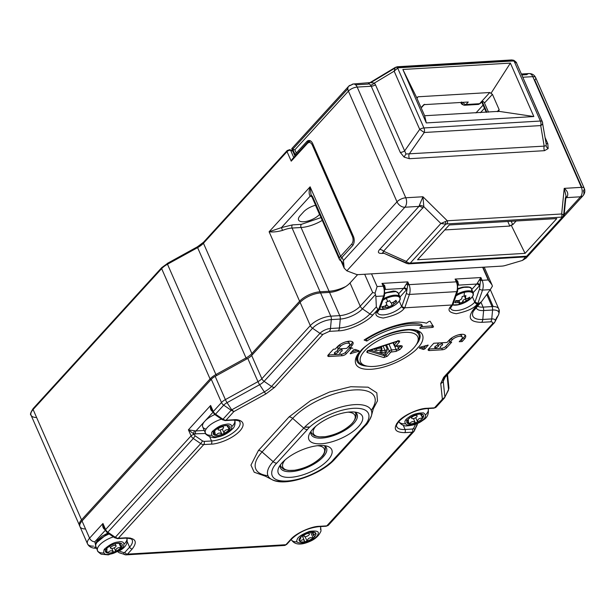 <?xml version="1.0" encoding="UTF-8"?>
<svg xmlns="http://www.w3.org/2000/svg" width="615" height="615" viewBox="0 0 615 615"><rect width="100%" height="100%" fill="white"/><g stroke="black" fill="none" stroke-linecap="round" stroke-linejoin="round"><path stroke-width="0.92" d="M364.618 350.873A31.234 12.654 -23.7 0 1 401.111 332.769A31.234 12.654 -23.7 0 1 417.062 343.301A31.234 12.654 -23.7 0 1 413.718 347.959A31.234 12.654 -23.7 0 1 365.787 365.81A31.234 12.654 -23.7 0 1 364.618 350.873M417.485 342.378A33.056 13.392 156.3 0 0 418.023 341.417A33.056 13.392 156.3 0 0 418.769 334.606A33.056 13.392 156.3 0 0 408.468 329.84M390.825 352.111L396.029 351.403L400.065 349.435L401.933 347.214C402.648 346.184 402.272 345.684 400.803 345.722L396.022 345.938L399.443 341.863C399.988 340.894 399.427 340.602 397.751 340.987L368.985 350.258C367.017 351.127 366.394 351.872 367.109 352.487L383.822 357.553L387.396 356.193L390.825 352.111A1.368 0.969 -139.9 0 1 389.218 351.073L385.789 355.147L385.121 353.617L383.683 354.163L370.061 350.043M361.697 350.365A33.056 13.392 156.3 0 0 358.23 361.182A33.056 13.392 156.3 0 0 363.749 365.241A33.056 13.392 156.3 0 0 364.826 365.502M357.292 356.792A33.056 13.392 156.3 0 0 357.938 357.215M385.121 353.617L386.627 351.826L387.312 349.266A1.822 0.738 -23.7 0 1 385.005 350.389A1.368 0.792 84.7 0 1 384.882 352.272L386.627 351.826M97.016 542.315L108.032 533.197M109.109 546.458L106.679 548.495A9.117 3.698 -23.7 0 0 105.726 549.795L107.033 549.51L106.31 552.593L104.665 548.841M111 547.073A2.967 1.199 -23.7 0 1 113.86 545.474A2.967 1.199 -23.7 0 1 116.043 545.743A2.967 1.199 -23.7 0 1 115.658 546.797A2.967 1.199 -23.7 0 1 112.799 548.388A2.967 1.199 -23.7 0 1 110.615 548.126A2.967 1.199 -23.7 0 1 111 547.073M120.578 543.276L120.763 543.691M106.679 548.495A9.117 3.698 156.3 0 1 108.647 546.781A9.117 3.698 156.3 0 1 111.945 544.882A9.117 3.698 -23.7 0 1 114.198 543.983A9.117 3.698 156.3 0 1 116.381 543.383A9.117 3.698 156.3 0 1 120.048 543.168A9.117 3.698 -23.7 0 1 121.355 543.568A9.117 3.698 -23.7 0 1 121.939 546.366A9.117 3.698 -23.7 0 1 121.001 547.65A9.117 3.698 -23.7 0 1 120.994 547.665A9.117 3.698 -23.7 0 1 115.728 551.278A9.117 3.698 -23.7 0 1 113.468 552.178L111.876 548.549M106.856 551.263L107.617 552.993A9.117 3.698 156.3 0 0 113.468 552.178C111.799 550.118 109.847 550.394 107.617 552.993A9.117 3.698 -23.7 0 1 106.31 552.593A9.117 3.698 -23.7 0 1 105.726 549.795M120.048 543.168L115.866 543.506M114.213 547.842L115.728 551.278C115.82 548.519 117.58 547.312 120.994 547.665L119.049 543.237M121.939 546.366L119.802 544.759L121.355 543.568M352.879 348.298L351.165 347.69M309.176 427.01L304.709 427.094M359.068 351.203L359.052 350.773L354.901 349.374L353.487 349.889L350.196 353.694L359.068 351.203M433.56 326.903L430.154 321.261L428.824 321.514L426.441 323.19A49.93 20.226 156.3 0 0 364.095 340.034L366.84 341.056A44.457 18.012 -23.7 0 1 422.359 326.065L419.976 327.741L420.045 328.372L432.407 327.441L433.56 326.903M437.834 344.731L438.503 346.26A2.283 0.922 -23.7 0 1 438.395 346.114A2.283 0.922 -23.7 0 1 438.687 345.299A2.283 0.922 -23.7 0 1 440.886 344.077A2.283 0.922 -23.7 0 1 442.569 344.277A2.283 0.922 -23.7 0 1 442.27 345.092A2.283 0.922 -23.7 0 1 440.64 346.13L440.209 347.836L438.918 348.582L435.312 348.644L435.689 348.105L435.02 346.576L437.834 344.731A2.283 0.922 -23.7 0 1 437.719 344.585A2.283 0.922 -23.7 0 1 438.018 343.777A2.283 0.922 -23.7 0 1 439.233 342.916M434.959 347.244L435.02 346.576M442.569 344.277L441.901 342.763A2.283 0.922 -23.7 0 1 441.601 343.562M337.481 350.688L338.15 352.218A2.283 0.922 -23.7 0 1 338.042 352.072A2.283 0.922 -23.7 0 1 338.335 351.265A2.283 0.922 -23.7 0 1 340.541 350.035A2.283 0.922 -23.7 0 1 342.217 350.243A2.283 0.922 -23.7 0 1 341.925 351.05A2.283 0.922 -23.7 0 1 340.287 352.088L339.864 353.794L338.565 354.54L334.96 354.601L335.336 354.063L334.668 352.533L337.481 350.688A2.283 0.922 -23.7 0 1 337.374 350.542A2.283 0.922 -23.7 0 1 337.666 349.735A2.283 0.922 -23.7 0 1 338.88 348.882M342.217 350.243L341.548 348.72A2.283 0.922 -23.7 0 1 341.248 349.52M334.606 353.202L334.668 352.533M358.576 426.526A29.182 11.823 -23.7 0 1 324.482 443.438A29.182 11.823 -23.7 0 1 309.576 433.606A29.182 11.823 -23.7 0 1 312.704 429.247A29.182 11.823 -23.7 0 1 357.492 412.573A29.182 11.823 -23.7 0 1 358.576 426.526M310.982 431.338A25.077 10.163 156.3 0 0 311.167 434.528A25.077 10.163 156.3 0 0 329.632 436.765A25.077 10.163 156.3 0 0 353.84 423.281A25.077 10.163 156.3 0 0 357.092 414.372A25.077 10.163 156.3 0 0 354.87 412.073M327.972 460.074A29.182 11.823 -23.7 0 1 293.878 476.986A29.182 11.823 -23.7 0 1 278.972 467.154A29.182 11.823 -23.7 0 1 282.101 462.795A29.182 11.823 -23.7 0 1 326.88 446.121A29.182 11.823 -23.7 0 1 327.972 460.074M280.379 464.886A25.077 10.163 156.3 0 0 280.563 468.077A25.077 10.163 156.3 0 0 299.028 470.314A25.077 10.163 156.3 0 0 323.236 456.83A25.077 10.163 156.3 0 0 326.488 447.92A25.077 10.163 156.3 0 0 324.266 445.621M310.836 432.168A25.077 10.163 156.3 0 0 311.252 432.453A24.17 9.794 -23.7 0 1 310.959 431.438M280.232 465.716A25.077 10.163 156.3 0 0 280.648 466.001M459.236 341.732L462.096 341.563L464.363 339.08A9.579 3.882 156.3 0 0 465.609 335.675A9.579 3.882 156.3 0 0 458.559 334.821A9.579 3.882 156.3 0 0 449.311 339.972L447.043 342.455L433.783 343.247L428.57 348.959A3.19 1.292 156.3 0 0 428.155 350.096A3.19 1.292 156.3 0 0 429.493 350.55L442.393 349.781A3.19 1.292 156.3 0 0 446.49 347.898L451.702 342.178L449.911 342.286L452.179 339.803A5.927 2.399 -23.7 0 1 457.906 336.613A5.927 2.399 -23.7 0 1 462.265 337.143A5.927 2.399 -23.7 0 1 461.496 339.249L459.236 341.732M351.834 345.761A9.117 3.698 156.3 0 0 353.018 342.517A9.117 3.698 156.3 0 0 346.299 341.702A9.117 3.698 156.3 0 0 337.497 346.614L335.229 349.097L333.438 349.205L328.226 354.917A3.19 1.292 156.3 0 0 327.81 356.054A3.19 1.292 156.3 0 0 329.148 356.508L342.048 355.739A3.19 1.292 156.3 0 0 346.145 353.856L351.357 348.136L349.566 348.244L351.834 345.761L351.165 344.231A9.117 3.698 156.3 0 0 352.464 341.848M420.122 347.152L419.292 348.059L423.435 349.458L424.857 348.943L428.148 345.138L420.122 347.152M498.542 311.805A15.959 6.465 156.3 0 0 498.742 308.868L490.286 289.619L481.391 301.781L478.901 303.403L477.87 303.464L482.529 290.096L490.278 289.634L492.415 286.167L491.946 284.776L488.202 279.948L482.114 280.309L480.892 277.534L479.5 288.996L474.995 301.934L477.87 303.464L477.394 303.987C474.273 308.177 467.246 311.413 456.33 313.704C448.581 312.52 446.997 309.791 451.595 305.517L453.032 304.41L452.771 303.257L456.822 291.618M384.49 287.382L384.529 295.515A2.283 1.007 19.2 0 0 384.167 294.662L384.49 287.389L381.977 283.407L383.191 286.183A9.117 5.62 -93.4 0 1 383.614 295.969A2.283 1.007 19.2 0 0 384.529 295.515L379.763 309.014L377.933 309.399L376.334 306.87L369.899 313.927L362.458 308.83L375.481 294.554L375.865 296.43L383.614 295.969L378.479 309.86C373.889 314.134 375.465 316.863 383.222 318.04C394.138 315.756 401.157 312.512 404.286 308.33L404.762 307.808L452.071 304.994L456.722 291.625A9.117 5.62 -93.4 0 0 456.307 281.839L408.998 284.653A9.117 5.62 86.6 0 1 409.421 294.439L456.722 291.625A2.283 1.007 -160.8 0 0 457.637 291.172L453.032 304.41M462.096 341.563L461.427 340.034L463.695 337.55A9.579 3.882 156.3 0 0 465.071 334.998M460.743 340.08L461.427 340.034M461.596 336.528A5.927 2.399 156.3 0 0 461.596 335.613A5.927 2.399 156.3 0 0 458.559 334.821M452.217 337.604A5.927 2.399 156.3 0 0 451.51 338.273L452.179 339.803M449.911 342.286L449.242 340.756L451.51 338.273M439.602 348.382L441.724 348.259A3.19 1.292 156.3 0 0 445.821 346.368L449.796 342.017M428.509 349.028A3.19 1.292 156.3 0 0 428.824 349.02L435.312 348.636L434.644 347.114M349.566 348.244L348.897 346.714L351.165 344.231M339.257 354.34L341.379 354.217A3.19 1.292 156.3 0 0 345.469 352.326L349.443 347.975M328.164 354.986A3.19 1.292 156.3 0 0 328.471 354.978L334.96 354.594L334.291 353.072M351.734 351.811L357.377 350.212M420.299 347.098L422.766 347.936L424.189 347.421L425.941 345.499M422.359 326.065L421.69 324.536A44.457 18.012 156.3 0 0 366.171 339.534L366.84 341.056M365.348 339.226L366.171 339.534M421.467 326.688L431.738 325.912L432.891 325.381M433.022 407.922A2.283 1.407 -93.4 0 0 433.767 408.206A2.283 1.407 -93.4 0 0 434.467 407.837L442.37 399.181L444.33 398.143L448.235 390.725A7.787 3.152 156.3 0 0 448.52 389.518L444.899 397.182L443.246 381.246A4.559 4.136 174.1 0 1 440.74 383.499L442.37 399.181L444.899 397.182L447.405 391.886A7.787 3.152 156.3 0 0 448.235 390.725L448.873 387.481A4.559 4.136 -5.9 0 0 448.573 386.351L447.336 374.412M383.368 298.859A12.769 5.174 -23.7 0 1 385.905 297.56A12.769 5.174 -23.7 0 1 394.676 295.185A12.769 5.174 -23.7 0 1 400.019 297.014L406.869 289.327A2.283 1.322 30.4 0 0 404.032 287.812L406.223 284.161A2.283 0.838 -156.4 0 0 407.745 284.945L406.384 293.34A2.283 1.007 -160.8 0 0 409.421 294.439L404.762 307.808L401.657 306.524A2.283 1.538 42.4 0 0 404.286 308.33M379.916 308.745L379.663 307.6L383.714 295.961M372.921 314.895A4.559 3.075 42.4 0 1 369.899 313.927A23.747 9.617 -23.7 0 1 339.426 327.972L330.47 328.502A8.172 3.313 156.3 0 0 319.977 333.345L271.538 386.443A16.905 6.85 -23.7 0 1 264.312 391.87L231.724 409.836L233.885 411.558L231.155 410.267L231.724 409.836L227.043 402.671L259.63 384.706A10.455 4.236 156.3 0 0 264.096 381.346L312.543 328.241L319.977 333.345A4.559 3.075 42.4 0 0 323.006 334.306L329.356 331.377L338.319 330.847C348.205 330.885 367.232 322.106 372.921 314.895L377.933 309.399M338.096 348.928L340.364 346.437A5.474 2.214 -23.7 0 1 345.645 343.501A5.474 2.214 -23.7 0 1 349.674 343.985A5.474 2.214 -23.7 0 1 348.966 345.93L346.699 348.413L338.096 348.928L337.427 347.398L339.695 344.915A5.474 2.214 -23.7 0 1 340.31 344.323M346.245 341.717A5.474 2.214 -23.7 0 1 349.005 342.455A5.474 2.214 -23.7 0 1 348.974 343.385M444.707 397.59L444.899 397.182L444.707 397.59M375.865 296.43L376.334 306.87M438.503 346.26L435.689 348.105M338.15 352.218L335.336 354.063M457.598 283.038L457.637 291.172A2.283 1.007 -160.8 0 0 457.276 290.318L457.606 283.046L455.092 279.072L457.706 281.101L458.506 284.576A4.559 2.814 86.6 0 1 458.113 285.122M375.481 294.554L375.042 293.14L372.69 292.525L360.221 306.193A4.559 3.075 42.4 0 0 362.458 308.83A17.297 7.003 156.3 0 1 340.264 319.062L339.426 327.972A4.559 2.814 86.6 0 1 338.319 330.847M212.513 411.235A2.283 1.015 -74.8 0 0 212.336 411.404C210.584 410.167 210.023 408.183 210.63 405.462L211.752 409.505L213.174 411.658M194.655 430.784A2.283 1.015 -74.8 0 0 193.71 433.867L188.413 429.816L194.655 430.784A4.559 3.075 42.4 0 0 195.939 430.938L204.265 430.438M104.834 529.269A2.283 1.015 -74.8 0 0 104.65 529.438C102.905 528.2 102.336 526.217 102.951 523.503L104.073 527.539L105.488 529.692M477.14 283.469A2.283 1.322 -149.6 0 1 479.984 284.983L479.346 285.852A2.283 1.538 42.4 0 0 476.717 284.053A4.559 2.814 -93.4 0 0 477.14 283.469L480.892 277.534L455.092 279.072L456.307 281.839A2.283 0.922 156.3 0 1 457.137 282.008A2.283 0.73 147.6 0 1 457.706 281.101M458.037 284.676A2.283 1.322 -149.6 0 1 458.506 284.576M406.223 284.161L407.783 281.878L407.745 284.945A2.283 0.922 156.3 0 1 408.998 284.653L407.783 281.878L381.977 283.407L384.598 285.445L385.397 288.919A4.559 2.814 86.6 0 1 385.005 289.465M375.042 293.14L377.103 286.544L371.529 273.844M384.929 289.019A2.283 1.322 -149.6 0 1 385.397 288.919M350.027 282.962L360.221 306.193A15.959 6.465 -23.7 0 1 339.741 315.633L330.785 316.164L320.584 292.932L329.548 292.402A15.959 6.465 156.3 0 0 350.027 282.962L357.646 274.613M320.584 292.932A15.959 6.465 156.3 0 0 300.112 302.38L310.306 325.604A4.559 3.075 42.4 0 0 312.543 328.241A14.622 5.927 156.3 0 1 331.308 319.592L340.264 319.062A4.559 2.814 86.6 0 0 339.741 315.633L329.548 292.402M329.356 331.377A4.559 2.814 86.6 0 0 330.47 328.502L331.308 319.592A4.559 2.814 86.6 0 0 330.785 316.164A15.959 6.465 156.3 0 0 310.306 325.604L261.859 378.709A9.117 3.698 -23.7 0 1 257.962 381.638L225.382 399.604A4.559 0.907 61.1 0 0 227.043 402.671A7.787 3.152 156.3 0 0 223.722 405.17L231.155 410.267L222.961 419.253L215.527 414.156L223.722 405.17A4.559 3.075 -137.6 0 1 221.485 402.533L213.29 411.52L210.63 405.462L188.413 429.816L191.073 435.866L105.603 529.553L102.951 523.503L89.575 538.163L82.033 520.982L211.283 379.301A9.117 3.698 -23.7 0 1 215.181 376.372L247.768 358.407A9.117 3.698 156.3 0 0 251.666 355.478L300.112 302.38M82.033 520.982A15.959 6.465 156.3 0 0 79.965 526.655A15.959 6.465 156.3 0 0 85.539 528.969M479.331 279.817A2.283 0.838 -156.4 0 0 480.853 280.601A2.283 0.922 -23.7 0 1 482.114 280.309A9.117 5.62 86.6 0 1 482.529 290.096A2.283 1.007 -160.8 0 1 479.5 288.996M377.103 286.544L383.191 286.183A2.283 0.922 156.3 0 1 384.029 286.352A2.283 0.73 147.6 0 1 384.598 285.445M355.508 413.026A25.077 10.163 156.3 0 0 355.578 412.527M324.359 445.675A24.17 9.794 -23.7 0 1 324.912 446.582A25.077 10.163 156.3 0 0 324.974 446.075M390.886 307.262A12.269 4.974 -23.7 0 1 384.921 309.199L384.921 309.199A12.269 4.974 -23.7 0 1 379.517 309.284M382.876 300.251A12.269 4.974 -23.7 0 1 386.297 298.421A12.269 4.974 -23.7 0 1 398.927 296.861A12.269 4.974 -23.7 0 1 395.829 304.41L395.829 304.41A12.269 4.974 -23.7 0 1 390.956 307.231A27.129 0.73 65.6 0 1 390.94 307.277A27.129 0.73 65.6 0 1 390.763 307.116A25.999 23.762 152.1 0 1 388.865 307.892L388.503 307.323L385.997 307.446A27.052 24.723 152.1 0 1 382.592 308.2L381.815 306.724A27.052 24.723 -27.9 0 0 385.213 305.97L386.858 304.21L385.92 302.326A25.999 23.762 -27.9 0 0 387.819 301.55A25.999 23.762 -27.9 0 0 389.656 300.635L390.594 302.519L391.594 302.949L393.1 302.396A27.052 24.723 -27.9 0 0 395.929 300.328L396.706 301.804A27.052 24.723 152.1 0 1 393.884 303.871L392.239 305.632L392.601 306.201A25.999 23.762 152.1 0 1 390.763 307.116M392.232 305.617L391.555 304.079A2.283 0.922 156.3 0 1 391.547 304.056L392.232 305.617M385.09 292.963L395.706 291.579M386.174 302.665A2.283 0.922 156.3 0 1 386.189 302.688A2.283 0.922 156.3 0 0 386.189 302.688L385.989 302.303M382.592 308.2L381.884 306.716M385.021 306.032L382.199 307.308M388.865 307.892L387.819 305.77A2.283 0.922 156.3 0 0 386.066 305.617M392.116 305.348L388.472 307M392.439 302.741A2.283 0.922 156.3 0 0 391.547 304.056M396.245 300.935L393.277 302.288M347.998 412.173A22.663 9.187 -23.7 0 1 351.988 423.481A22.663 9.187 -23.7 0 1 323.452 436.858A22.663 9.187 -23.7 0 1 315.71 426.349M369 83.425L370.03 82.602L374.42 83.04L394.154 71.171L395.314 67.419L396.613 67.112A2.283 1.407 86.6 0 1 397.321 66.743A2.283 1.407 86.6 0 1 398.589 67.773L512.979 60.985A2.283 1.407 -93.4 0 0 511.703 59.947L511.703 59.947A2.283 1.407 -93.4 0 0 511.004 60.316L398.059 67.027M512.979 60.985L514.125 61.177A2.283 0.846 -69 0 0 513.802 60.293L511.703 59.947L397.321 66.743L395.314 67.419A2.283 1.668 52.3 0 1 397.667 68.096L398.589 67.773M512.472 60.255L513.325 60.408A2.283 0.846 -69 0 1 513.802 60.293L513.802 60.293C515.97 61.861 516.892 62.792 516.577 63.076L542.046 121.363M514.079 60.693L515.647 61.861M347.852 88.829L293.232 148.692L291.771 148.63L294.992 156.11A9.117 3.698 -23.7 0 1 296.269 153.081L306.754 141.588L308.607 141.473M292.433 148.523C291.164 148.707 291.971 149.145 294.846 149.837L348.405 91.128A6.842 4.62 -137.6 0 1 348.728 86.2A6.842 4.62 -137.6 0 1 351.273 85.078A6.842 4.213 86.6 0 1 353.379 83.978A6.842 4.213 86.6 0 1 357.184 87.076L371.245 86.246L370.568 85.178L368.485 83.079L368.431 84.063L355.601 84.824M291.771 148.63L348.728 86.2L353.379 83.978L370.038 82.602L395.483 67.296M533.835 116.535L510.381 63.099L402.863 69.48L426.318 122.923L533.835 116.535L498.865 111.338L424.65 115.743L426.318 122.923M375.481 84.816L406.008 153.996L544.175 146.132A4.559 2.814 -93.4 0 0 544.498 150.675L409.413 158.701A4.559 2.814 86.6 0 1 409.098 154.15L424.258 132.494L419.699 129.373A4.559 1.845 -23.7 0 1 423.943 127.951A4.559 2.814 86.6 0 1 424.258 132.494L540.716 125.583L544.175 146.132L546.112 145.678L546.212 144.041L542.307 121.685A4.559 1.845 -23.7 0 0 540.401 121.032L514.125 61.177L516.577 63.076L542.307 121.685A4.559 1.845 -23.7 0 1 542.369 122.093A4.559 2.814 170.4 0 1 542.63 122.762A4.559 2.814 170.4 0 1 540.716 125.583A4.559 2.814 -93.4 0 0 540.401 121.032L423.943 127.951L397.667 68.096L394.154 71.171L419.699 129.373L404.539 151.029A4.559 1.845 -23.7 0 1 400.304 152.451L371.245 86.246A4.559 1.845 -23.7 0 0 375.481 84.816L374.42 83.04A4.559 2.091 -37.9 0 1 370.568 85.178M343.439 260.537L344.162 268.117L346.852 270.846L404.893 207.232L418.946 206.394L422.935 196.762L405.777 197.776A6.842 4.213 86.6 0 1 404.893 207.232A6.842 4.62 -137.6 0 1 396.998 201.828A6.842 2.768 -23.7 0 1 405.777 197.776L357.184 87.076A6.842 2.768 -23.7 0 0 348.405 91.128L396.998 201.828L343.439 260.537L342.017 257.293L352.503 245.792A6.842 4.213 -93.4 0 0 353.387 236.345L312.674 143.579A6.842 4.213 -93.4 0 0 308.868 140.481A6.842 4.213 -93.4 0 0 306.754 141.588M402.863 69.48L416.762 97.777L418.115 96.778L489.794 92.519L490.978 93.365L510.381 63.099M424.65 115.743L417.162 98.792L417.085 97.355L416.739 97.731M490.978 93.365L492.43 94.326L499.126 109.593L498.865 111.338L498.173 111.607M545.128 137.614L547.804 143.695A4.559 1.845 -23.7 0 1 546.089 143.318M546.212 144.041L542.599 123.477M563.671 214.935L565.331 198.291L566.031 195.977L564.224 188.367C567.537 190.981 568.521 193.787 567.176 196.769L566.446 197.638L580.499 196.8A6.842 4.213 -93.4 0 0 581.39 187.352L532.798 76.652A6.842 4.213 -93.4 0 0 528.985 73.554A6.842 4.213 -93.4 0 0 526.878 74.653L521.789 74.953M522.796 77.244L532.798 76.652A6.842 2.768 -23.7 0 1 535.657 77.628L584.25 188.328A6.842 2.768 -23.7 0 0 581.39 187.352L564.224 188.367L561.664 213.982L447.282 220.77L422.935 196.762L423.835 206.694L440.878 223.499L447.282 220.77A2.283 1.407 86.6 0 1 446.982 223.921L561.372 217.133A2.283 1.407 -93.4 0 0 561.664 213.982L563.386 214.681L563.478 217.01L528.4 255.456A4.559 3.075 42.4 0 0 528.977 254.11L562.587 217.264M566.031 195.977L564.063 215.696L563.54 216.219M525.679 256.901L522.466 260.414L526.079 258.123L527.478 256.232M342.017 257.293A9.117 3.698 156.3 0 0 340.833 260.529A9.117 3.698 156.3 0 0 342.048 261.552L343.308 264.419M420.852 107.195L421.536 107.148L423.804 104.665L468.246 102.029L465.978 104.512L479.592 103.704L481.86 101.221A2.283 1.538 -137.6 0 1 484.489 103.02L488.51 112.184M522.466 260.414L505.415 265.457A9.117 3.698 -23.7 0 1 501.963 266.103L358.745 274.605A9.117 3.698 -23.7 0 1 356.139 274.321L346.852 270.846M565.923 197.031A4.559 2.306 -144.5 0 1 567.176 196.769M563.386 214.681A2.283 1.945 112.8 0 1 562.256 217.233L526.709 256.201L410.251 263.112L445.798 224.152L446.982 223.921M564.063 215.696L563.471 217.01L561.372 217.133M525.064 253.365L556.806 218.579L449.288 224.959L417.547 259.753L525.064 253.365L511.157 225.075L512.733 224.721L511.219 221.285M445.375 221.692A2.283 0.569 72.9 0 1 445.798 224.152L440.878 223.499L406.307 261.39L383.568 251.22L382.822 252.773L406.3 262.843M422.889 208.124A4.559 3.075 42.4 0 0 418.946 206.394L379.624 249.498A4.559 3.075 -137.6 0 1 383.568 251.22L423.835 206.694A4.559 2.952 24.9 0 0 419.476 205.541M507.798 221.485L509.804 226.074L444.753 229.933M516.139 220.993L512.733 224.721M382.853 252.788A4.559 2.814 -93.4 0 0 381.907 253.434L384.006 253.311M509.804 226.074L511.157 225.075M407.453 263.358A4.559 1.553 -65.9 0 1 406.715 263.458A4.559 1.553 -65.9 0 1 406.307 261.39A4.559 3.075 42.4 0 0 410.251 263.112A4.559 2.814 86.6 0 1 408.844 263.85A4.559 2.814 86.6 0 1 407.453 263.358M415.725 417.67L417.577 421.905A9.117 3.698 156.3 0 0 422.382 418.507A9.117 3.698 156.3 0 0 422.62 418.231L421.629 415.963M413.457 418.569L415.34 422.859A9.117 3.698 -23.7 0 1 409.344 423.889C411.512 421.229 413.511 420.891 415.34 422.859A9.117 3.698 -23.7 0 0 417.577 421.905C417.37 419.63 418.661 418.377 421.452 418.146L422.62 418.231A9.117 3.698 -23.7 0 0 423.451 416.947A9.117 3.698 156.3 0 0 422.497 414.302L421.106 415.348L423.451 416.947M415.848 415.409A2.967 1.199 -23.7 0 1 417.093 415.832A2.967 1.199 -23.7 0 1 415.917 417.547A2.967 1.199 -23.7 0 1 412.903 418.638A2.967 1.199 -23.7 0 1 411.666 418.215A2.967 1.199 -23.7 0 1 412.842 416.501A2.967 1.199 -23.7 0 1 415.848 415.409M408.483 421.928L409.344 423.889A9.117 3.698 -23.7 0 1 407.937 423.558A9.117 3.698 -23.7 0 1 406.976 420.914A9.117 3.698 -23.7 0 1 407.807 419.63A9.117 3.698 156.3 0 1 410.028 417.631A9.117 3.698 156.3 0 1 412.849 415.955A9.117 3.698 -23.7 0 1 415.087 415.002A9.117 3.698 -23.7 0 1 417.77 414.233A9.117 3.698 -23.7 0 1 421.083 413.98A9.117 3.698 -23.7 0 1 422.497 414.302M410.513 417.301L407.807 419.63M421.083 413.98L417.193 414.364M406.976 420.914L408.491 420.614L407.937 423.558L406.177 419.553M314.696 536.541A9.117 3.698 156.3 0 0 315.849 533.228L313.435 535.288L314.626 536.626A9.117 3.698 156.3 0 0 314.696 536.541M299.221 540.708A9.117 3.698 156.3 0 1 300.435 537.31C301.173 536.741 301.158 537.226 300.381 538.771L299.221 540.708A9.117 3.698 -23.7 0 0 299.959 541.454A9.117 3.698 156.3 0 0 304.825 541.692A9.117 3.698 -23.7 0 0 307.046 541.108C307.907 538.21 309.937 537.156 313.143 537.956A9.117 3.698 -23.7 0 1 307.046 541.108L305.109 536.68M303.587 535.365A8.433 3.421 -23.7 0 1 302.388 535.642M304.364 535.196A2.967 1.199 -23.7 0 1 307.223 533.605A2.967 1.199 -23.7 0 1 309.407 533.866A2.967 1.199 -23.7 0 1 309.022 534.919A2.967 1.199 -23.7 0 1 306.162 536.518A2.967 1.199 -23.7 0 1 303.979 536.249A2.967 1.199 -23.7 0 1 304.364 535.196M302.488 535.565L301.919 535.988A9.117 3.698 -23.7 0 1 302.349 535.665A9.117 3.698 -23.7 0 1 308.015 532.828A9.117 3.698 -23.7 0 1 310.237 532.244A9.117 3.698 -23.7 0 1 315.103 532.49A9.117 3.698 -23.7 0 1 315.849 533.228M300.858 536.895L300.435 537.31A9.117 3.698 -23.7 0 1 301.919 535.988M314.565 536.495L314.626 536.626A9.117 3.698 -23.7 0 1 313.143 537.956L310.644 532.259M299.474 540.339L299.959 541.454C302.311 539.178 303.933 539.255 304.825 541.692L302.288 535.719A4.559 1.845 156.3 0 1 302.311 535.973A9.117 3.698 156.3 0 0 303.71 535.634M304.302 540.493L302.311 535.973M312.758 532.382L313.512 534.089M309.407 533.866L308.838 532.575A4.559 1.845 -23.7 0 1 309.998 532.306M315.103 532.49L310.16 532.259M317.394 445.721A22.663 9.187 -23.7 0 1 321.384 457.03A22.663 9.187 -23.7 0 1 292.848 470.406A22.663 9.187 -23.7 0 1 285.099 459.897M206.148 429.047A15.959 6.465 -23.7 0 1 202.712 426.91A15.959 6.465 -23.7 0 1 204.787 421.244A15.959 6.465 -23.7 0 1 214.812 414.541M222.292 429.101L224.152 433.344A9.117 3.698 156.3 0 0 228.849 430A9.117 3.698 156.3 0 0 229.149 429.662L228.188 427.479M215.004 433.367L215.896 435.389A9.117 3.698 156.3 0 0 221.923 434.313A9.117 3.698 -23.7 0 0 224.152 433.344C223.906 431.153 225.113 429.9 227.781 429.585L229.149 429.662A9.117 3.698 -23.7 0 0 229.949 428.386L227.55 426.779L228.911 425.772A9.117 3.698 -23.7 0 1 229.949 428.386M218.517 428.655A2.967 1.199 -23.7 0 1 221.377 427.056A2.967 1.199 -23.7 0 1 223.56 427.325A2.967 1.199 -23.7 0 1 223.176 428.378A2.967 1.199 -23.7 0 1 220.316 429.97A2.967 1.199 -23.7 0 1 218.133 429.708A2.967 1.199 -23.7 0 1 218.517 428.655M216.98 428.793L214.22 431.184A9.117 3.698 -23.7 0 1 216.503 429.124A9.117 3.698 -23.7 0 1 219.217 427.502A9.117 3.698 -23.7 0 1 221.446 426.533A9.117 3.698 156.3 0 1 224.237 425.726A9.117 3.698 156.3 0 1 227.473 425.465A9.117 3.698 -23.7 0 1 228.911 425.772M220.047 430.039L221.923 434.313C220.062 432.36 218.056 432.714 215.896 435.389A9.117 3.698 -23.7 0 1 214.458 435.074A9.117 3.698 -23.7 0 1 213.42 432.468L214.981 432.161L214.458 435.074L212.675 431.007M213.42 432.468A9.117 3.698 -23.7 0 1 214.22 431.184M227.473 425.465L223.729 425.849M458.206 288.62L462.003 287.374L468.815 287.243M455.992 295.915A12.269 4.974 -23.7 0 1 464.363 292.348A12.269 4.974 -23.7 0 1 472.858 293.332A12.269 4.974 -23.7 0 1 468.945 300.066L468.945 300.066A12.269 4.974 -23.7 0 1 459.551 304.51M452.602 304.971L459.305 304.579A27.129 9.84 -103.8 0 1 459.113 304.617A12.269 4.974 -23.7 0 1 458.029 304.856L458.029 304.856A12.269 4.974 -23.7 0 1 452.625 304.94M459.874 303.203L458.298 302.565A27.052 22.701 -156.8 0 1 454.916 302.665L455.792 300.612A27.052 22.701 23.2 0 0 459.182 300.512L461.727 298.867L462.173 296.499A25.999 21.817 23.2 0 0 464.056 296.115A25.999 21.817 23.2 0 0 465.886 295.592L465.447 297.96L466.408 298.782L467.023 298.59A27.052 22.701 23.2 0 0 469.829 297.176L468.945 299.228A27.052 22.701 -156.8 0 1 466.139 300.643L462.572 303.341A25.999 21.817 -156.8 0 1 460.743 303.864A25.999 21.817 -156.8 0 1 458.859 304.256L459.943 302.888L459.221 301.235A2.283 0.922 156.3 0 0 457.622 301.012L455.454 301.542M464.994 295.869L464.763 296.407A2.283 0.922 156.3 0 0 464.74 296.822A2.283 0.922 156.3 0 0 465.055 297.076M464.763 296.407L465.463 298.467L464.74 296.822M462.572 303.341L462.18 302.449L459.959 302.995M468.945 299.228L468.553 298.337L465.463 299.098A2.283 0.922 156.3 0 0 462.911 300.743L462.18 302.449M468.807 297.745L468.553 298.337M459.636 302.657L459.197 301.65A2.283 0.922 156.3 0 0 459.221 301.235M301.358 224.36A2.283 1.407 -93.4 0 0 301.058 227.512L292.102 228.042A15.959 6.465 156.3 0 0 282.523 230.417C277.211 231.84 272.745 232.286 269.109 231.755L281.447 227.604L292.394 224.89L301.358 224.36L321.022 217.572M282.523 230.417L281.447 227.604L310.183 196.108A2.283 1.922 110.5 0 1 311.459 195.793M311.874 196.738L310.106 196.047C308.799 194.033 308.807 190.95 310.121 186.806L311.013 194.778L312.658 196.785L339.503 257.939M311.444 195.762A2.283 1.891 -67.2 0 0 310.106 196.047M319.615 214.381L319.539 214.466A12.308 4.989 -23.7 0 1 307.654 221.085A12.308 4.989 -23.7 0 1 298.582 219.986A12.308 4.989 -23.7 0 1 300.182 215.611L303.579 211.891A12.308 4.989 -23.7 0 1 315.603 205.233M307.4 142.841L292.064 159.323L291.226 161.161L307.515 143.303A1.368 0.922 -137.6 0 1 307.577 142.319A1.368 0.922 -137.6 0 1 308.084 142.096A6.842 4.213 86.6 0 1 310.191 140.989A6.842 4.213 86.6 0 1 310.667 141.004M377.879 348.428L375.704 348.767M418.008 333.345A33.056 13.392 156.3 0 0 417.6 331.931A33.056 13.392 156.3 0 0 417.385 331.5L418.769 334.606M387.396 356.193A1.368 0.969 40.1 0 1 385.789 355.147L384.36 355.693A1.368 1.13 106.8 0 1 383.822 357.553M383.683 354.163L384.36 355.693L368.101 350.773M367.716 350.858A1.368 1.13 106.8 0 1 367.109 352.487M397.897 340.941A1.368 0.969 40.1 0 0 399.443 341.863M397.521 341.187L394.407 344.892A1.368 0.969 40.1 0 0 396.022 345.938M392.97 342.655L394.215 345.492L395.806 346.368A1.368 0.792 -95.3 0 1 395.053 345.745A1.822 0.738 -23.7 0 1 394.215 345.492A1.822 0.738 -23.7 0 1 394.407 344.892L393.369 342.532M400.019 345.791A1.368 0.792 -95.3 0 0 400.427 345.938L395.806 346.368A1.368 0.792 -95.3 0 0 396.183 346.153M400.519 345.576L400.872 345.953L400.427 345.938A1.368 0.792 -95.3 0 0 400.803 345.722M400.488 345.93A1.822 0.738 -23.7 0 1 400.327 346.168A1.368 0.969 40.1 0 0 401.933 347.214M400.234 345.961L398.459 348.39A1.368 0.969 40.1 0 0 400.065 349.435M397.498 346.207L398.459 348.39A1.822 0.738 -23.7 0 1 396.145 349.52A1.368 0.792 84.7 0 1 396.029 351.403M394.607 346.014L396.145 349.52L391.524 349.943A1.368 0.792 84.7 0 1 391.401 351.834M386.443 344.761L389.218 351.073A1.822 0.738 -23.7 0 1 391.524 349.943L388.903 343.97M375.903 348.159L375.235 348.951C374.52 349.981 374.896 350.473 376.365 350.442L380.985 350.012L380.424 351.096C379.709 352.118 380.085 352.618 381.554 352.579L384.882 352.272M383.022 345.861L385.005 350.389L381.677 350.696A1.368 0.792 84.7 0 1 381.554 352.579M380.477 346.683L381.108 348.128A1.822 0.738 -23.7 0 1 381.946 348.382A1.822 0.738 -23.7 0 1 381.754 348.982A1.368 0.969 -139.9 0 1 381.692 349.966A1.368 0.969 -139.9 0 1 381.146 350.227A1.368 0.969 -139.9 0 1 380.969 350.827A1.368 0.969 -139.9 0 1 380.424 351.096M381.469 350.227L381.677 350.696A1.822 0.738 -23.7 0 1 381.115 350.658M376.28 348.09L376.488 348.559L381.108 348.128A1.368 0.792 84.7 0 1 380.985 350.012M375.919 348.513A1.822 0.738 -23.7 0 0 376.488 348.559A1.368 0.792 84.7 0 1 376.365 350.442M375.95 348.144A1.368 0.969 -139.9 0 1 375.78 348.69A1.368 0.969 -139.9 0 1 375.235 348.951M381.377 348.121L380.716 346.606M387.312 349.266L385.474 345.069M97.485 548.426A15.959 6.465 -23.7 0 1 95.871 546.858A15.959 6.465 -23.7 0 1 97.939 541.192A15.959 6.465 -23.7 0 1 109.178 533.981M103.581 552.985A15.959 6.465 -23.7 0 1 97.547 550.679A15.959 6.465 -23.7 0 1 99.615 545.005A15.959 6.465 -23.7 0 1 113.414 536.887M109.385 554.169C104.588 555.145 102.859 553.569 104.204 549.418C109.293 544.752 113.983 542.276 118.28 541.992C123.077 541.008 124.807 542.591 123.461 546.735C118.38 551.401 113.69 553.877 109.385 554.169M126.882 538.14A15.959 6.465 -23.7 0 1 124.699 543.514A15.959 6.465 -23.7 0 1 124.384 543.852M360.498 351.119C354.04 357.007 350.058 370.284 371.037 369.3C392.501 367.77 413.687 353.464 417.839 347.713C424.296 341.832 428.278 328.548 407.307 329.54C385.836 331.07 364.649 345.376 360.498 351.119M367.409 366.171A34.202 13.853 -23.7 0 1 357.023 361.259A34.202 13.853 -23.7 0 1 357.269 355.355M425.588 408.398A2.283 1.407 -93.4 0 0 426.295 408.652A2.283 1.407 -93.4 0 0 426.995 408.283C418.8 408.252 403.033 415.525 398.328 421.498C392.739 428.778 394.892 432.491 404.778 432.637L412.25 432.191L326.788 525.879L319.308 526.317C311.121 526.294 295.354 533.559 290.641 539.54L285.914 544.721L127.505 554.13L132.233 548.941C137.814 541.669 135.661 537.956 125.783 537.81L118.303 538.256L203.773 444.568L211.245 444.13C215.934 444.314 231.455 439.933 239.919 430.907C247.899 421.913 239.043 418.976 233.462 419.776L225.989 420.214L233.885 411.558L265.957 393.877L274.559 387.412L323.006 334.306M398.589 421.798A20.064 8.126 156.3 0 0 399.074 421.844M237.682 419.93A20.064 8.126 -23.7 0 1 239.888 421.975A20.064 8.126 -23.7 0 1 237.282 429.109A20.064 8.126 -23.7 0 1 211.545 440.978A2.283 1.407 86.6 0 1 211.245 444.13M234.753 420.514A20.064 8.126 156.3 0 0 235.045 420.122M373.336 408.721L377.479 400.849L376.826 392.839L368.078 387.181L350.758 386.727L329.509 392.032L310.629 400.603L289.019 416.947L258.415 450.495L250.951 465.14L254.21 472.228L265.411 476.21M415.563 424.196L413.572 428.409A2.283 1.645 25.3 0 1 414.495 430.623A2.283 1.645 25.3 0 1 414.295 430.923A4.559 3.075 -137.6 0 1 413.949 431.446A4.559 3.075 -137.6 0 1 412.25 432.191A2.283 1.407 -93.4 0 0 412.55 429.039L405.07 429.485A20.064 8.126 -23.7 0 1 396.675 426.618C397.013 425.603 394.984 426.649 399.173 421.129C406.515 414.141 415.555 409.982 426.295 408.652L433.767 408.206L436.166 407.092A4.559 3.075 42.4 0 1 434.467 407.837L426.995 408.283M478.901 303.403L473.888 308.899C467.146 317.678 469.745 322.16 481.676 322.337L490.632 321.806C492.823 321.837 493.299 322.66 492.062 324.274L443.615 377.372L440.74 383.499M463.695 337.55L464.363 339.08M446.49 347.898L445.821 346.368M442.393 349.781L441.724 348.259M429.493 350.55L428.824 349.02M346.145 353.856L345.469 352.326M342.048 355.739L341.379 354.217M329.148 356.508L328.471 354.978M350.904 353.763L350.588 353.064M357.607 350.289L358.222 351.688M422.766 347.936L423.435 349.458M428.032 345.469L427.832 345.007M424.857 348.943L424.189 347.421M432.407 327.441L431.738 325.912M420.045 328.372L419.822 327.864M371.245 410.313A48.116 19.495 156.3 0 0 374.804 403.309A48.116 19.495 156.3 0 0 345.907 390.994A48.116 19.495 156.3 0 0 292.671 418.4A4.559 3.075 42.4 0 0 289.019 416.947M258.415 450.495A4.559 3.075 -137.6 0 1 262.067 451.948A48.116 19.495 156.3 0 0 260.429 473.627A48.116 19.495 156.3 0 0 268.002 475.749M307.4 429.562C311.49 423.904 332.354 409.813 353.502 408.306C374.158 407.33 370.238 420.414 363.88 426.21L333.276 459.759C329.186 465.417 308.315 479.508 287.174 481.015C266.518 481.983 270.439 468.907 276.796 463.11L307.4 429.562A4.559 3.075 42.4 0 1 303.749 428.109L292.671 418.4L262.067 451.948L273.145 461.657L303.749 428.109A39.66 16.067 -23.7 0 1 347.636 405.516A39.66 16.067 -23.7 0 1 371.452 415.671A39.66 16.067 -23.7 0 1 366.102 424.404A4.559 3.075 42.4 0 1 365.571 425.465C367.132 424.412 369.092 421.152 371.452 415.671L374.804 403.309M415.133 329.955A34.202 13.853 -23.7 0 1 419.645 333.761A34.202 13.853 -23.7 0 1 416.232 344.738M132.233 548.941A2.283 1.538 -137.6 0 1 129.604 547.142L124.876 552.324A2.283 1.538 42.4 0 0 127.505 554.13A4.559 2.814 86.6 0 1 126.098 554.861A4.559 2.814 86.6 0 1 125.406 554.768A2.283 1.745 -71.3 0 1 124.891 554.699A2.283 1.745 -71.3 0 1 123.83 552.647L119.064 551.032M126.767 554.684L283.815 545.359A4.559 2.814 -93.4 0 0 284.507 545.459A4.559 2.814 -93.4 0 0 285.914 544.721A2.283 1.538 42.4 0 0 286.759 544.352A2.283 1.538 42.4 0 0 287.051 543.476M291.779 538.371A2.283 1.538 -137.6 0 1 291.487 539.163A2.283 1.538 -137.6 0 1 290.641 539.54M317.909 526.44A2.283 1.407 -93.4 0 0 318.608 526.686A2.283 1.407 -93.4 0 0 319.308 526.317M325.343 525.963A2.283 1.407 -93.4 0 0 326.081 526.24A2.283 1.407 -93.4 0 0 326.788 525.879A4.559 3.075 42.4 0 0 328.479 525.133A4.559 3.075 42.4 0 0 328.825 524.603L413.457 431.845M403.248 425.319L405.07 429.485A2.283 1.407 86.6 0 1 404.778 432.637M396.675 426.618A20.064 8.126 -23.7 0 1 396.66 423.604M444.33 398.143L436.166 407.092A4.559 3.075 42.4 0 0 436.512 406.569L443.769 398.612M445.552 376.365L443.246 381.246A16.905 6.85 -23.7 0 1 443.853 378.625A16.905 6.85 -23.7 0 1 444.945 376.949M493.268 323.921L445.66 376.103A4.559 3.075 -137.6 0 1 445.314 376.626A4.559 3.075 -137.6 0 1 443.615 377.372M443.853 378.625L494.983 321.783A8.172 3.313 156.3 0 1 494.106 322.998A4.559 3.075 -137.6 0 1 493.753 323.528A4.559 3.075 -137.6 0 1 492.062 324.274M495.275 320.53L496.805 317.302A14.622 5.927 156.3 0 0 498.373 315.118L494.983 321.783A8.172 3.313 156.3 0 0 491.746 318.931A4.559 2.814 86.6 0 1 490.632 321.806M486.757 294.5L492.062 306.585A15.959 6.465 156.3 0 1 498.742 308.868C499.588 310.298 499.465 312.382 498.373 315.118A14.622 5.927 156.3 0 0 492.584 310.014L491.746 318.931L482.783 319.462A4.559 2.814 86.6 0 1 481.676 322.337M476.195 307.477A17.297 7.003 156.3 0 0 483.621 310.544L482.783 319.462A23.747 9.617 -23.7 0 1 473.389 311.175A23.747 9.617 -23.7 0 1 475.18 308.492M480.446 302.68L475.925 307.631A4.559 3.075 -137.6 0 1 475.579 308.153A4.559 3.075 -137.6 0 1 473.888 308.899M474.995 301.934L474.765 302.188A2.283 1.538 42.4 0 0 477.394 303.987M472.358 296.699L474.765 302.188A14.137 5.727 -23.7 0 1 461.119 309.791A14.137 5.727 -23.7 0 1 450.71 308.53A14.137 5.727 -23.7 0 1 450.611 306.716M452.625 304.856A2.283 1.538 -137.6 0 1 452.44 305.148A2.283 1.538 -137.6 0 1 451.595 305.517M399.243 301.043L401.657 306.524A14.137 5.727 -23.7 0 1 388.011 314.134A14.137 5.727 -23.7 0 1 377.602 312.866A14.137 5.727 -23.7 0 1 377.502 311.059M379.517 309.199A2.283 1.538 -137.6 0 1 379.324 309.491A2.283 1.538 -137.6 0 1 378.479 309.86M251.666 355.478L261.859 378.709A4.559 3.075 42.4 0 0 264.096 381.346L271.538 386.443A4.559 3.075 42.4 0 0 274.559 387.412M247.768 358.407L257.962 381.638A4.559 0.907 61.1 0 0 259.63 384.706L264.312 391.87A4.559 0.907 61.1 0 0 265.957 393.877M215.45 414.233L222.507 419.069L222.346 419.707L222.961 419.253A4.559 3.075 42.4 0 0 225.989 420.214A2.283 1.407 86.6 0 1 225.282 420.583A2.283 1.407 86.6 0 1 224.206 419.907M232.016 419.861A2.283 1.407 -93.4 0 0 232.762 420.145A2.283 1.407 -93.4 0 0 233.462 419.776M209.715 436.811L211.545 440.978L204.065 441.416A2.283 1.407 86.6 0 1 203.773 444.568A4.559 3.075 -137.6 0 1 200.744 443.599L115.282 537.287A4.559 3.075 42.4 0 0 118.303 538.256A2.283 1.407 86.6 0 1 117.603 538.625A2.283 1.407 86.6 0 1 116.527 537.948M124.338 537.894A2.283 1.407 -93.4 0 0 125.076 538.179A2.283 1.407 -93.4 0 0 125.783 537.81M129.996 537.964A20.064 8.126 -23.7 0 1 132.202 540.016A20.064 8.126 -23.7 0 1 129.604 547.142L127.213 541.7M364.564 426.087L335.498 457.952A4.559 3.075 42.4 0 1 334.967 459.013L365.571 425.465A4.559 3.075 42.4 0 1 363.88 426.21M333.837 459.666A39.66 16.067 -23.7 0 1 328.049 464.594M291.787 480.515A39.66 16.067 -23.7 0 1 271.799 479.523A39.66 16.067 -23.7 0 1 273.145 461.657A4.559 3.075 -137.6 0 0 276.796 463.11M124.876 552.324L123.83 552.647M118.28 551.494A4.559 2.814 -93.4 0 1 118.272 551.478A2.283 1.745 -71.3 0 0 119.31 552.816A2.283 1.745 -71.3 0 0 119.833 552.885L124.43 554.438M413.572 428.409L412.55 429.039M414.602 430.277L416.993 425.226A2.283 1.645 -154.7 0 0 417.193 424.927A2.283 1.645 -154.7 0 0 417.085 423.581M446.99 374.789L448.52 389.518A4.559 4.136 -5.9 0 0 448.873 387.481L447.497 374.228M483.621 310.544L492.584 310.014A4.559 2.814 86.6 0 0 492.062 306.585L483.098 307.123A4.559 2.814 86.6 0 1 483.621 310.544M406.384 293.34L401.879 306.278M222.507 419.069L224.014 419.553M211.752 409.505L212.998 412.327A2.283 0.922 -23.7 0 0 213.951 412.65L215.066 413.972L214.912 414.61L212.998 412.327A2.283 0.922 -23.7 0 1 213.29 411.52A4.559 3.075 42.4 0 0 215.527 414.156L214.912 414.61L222.346 419.707L225.282 420.583L232.762 420.145C237.398 420.206 239.773 420.821 239.888 421.975M204.065 441.416L202.558 440.94L195.116 435.835L193.71 433.867L205.625 433.49M107.763 532.267L114.821 537.103L114.667 537.741L115.282 537.287L107.84 532.19L193.31 438.503L200.744 443.599L202.558 440.94M114.821 537.103L116.335 537.587M104.073 527.539L105.311 530.361A2.283 0.922 -23.7 0 0 106.264 530.691L107.379 532.006L107.225 532.644L107.84 532.19A4.559 3.075 42.4 0 1 105.603 529.553A2.283 0.922 -23.7 0 0 105.311 530.361L107.225 532.644L114.667 537.741L117.603 538.625L125.076 538.179C129.719 538.248 132.094 538.855 132.202 540.016M127.044 538.579A20.064 8.126 156.3 0 0 127.367 538.163M339.695 344.915L340.364 346.437M333.276 459.759A4.559 3.075 42.4 0 0 334.967 459.013C321.099 474.765 285.076 487.303 271.799 479.523L260.429 473.627M480.961 302.249L483.098 307.123A15.959 6.465 -23.7 0 1 477.478 306.07M456.476 294.516A12.769 5.174 -23.7 0 1 464.171 291.418A12.769 5.174 -23.7 0 1 467.792 290.841A12.769 5.174 -23.7 0 1 473.135 292.671L479.346 285.852M482.629 267.248L488.202 279.948M195.647 434.082A2.283 1.407 86.6 0 1 195.939 430.938L212.967 412.273M194.002 434.521A2.283 0.922 -23.7 0 0 191.073 435.866A4.559 3.075 42.4 0 0 193.31 438.503L195.116 435.835M96.101 547.388L94.833 541.769L105.288 530.307M493.168 306.554L487.449 293.539M488.733 280.425L482.944 267.233M471.743 289.504L476.717 284.053L458.121 285.152M385.005 289.496L403.609 288.397A4.559 2.814 -93.4 0 0 404.032 287.812M364.672 274.252L372.69 292.525M406.238 290.195A2.283 1.538 42.4 0 0 403.609 288.397L398.628 293.847M211.283 379.301L221.485 402.533A9.117 3.698 -23.7 0 1 225.382 399.604L215.181 376.372M96.447 548.173A4.559 2.814 86.6 0 1 94.695 547.019M96.724 548.18C96.763 548.149 90.144 549.103 87.507 543.829A15.959 6.465 156.3 0 1 89.575 538.163A4.559 3.075 42.4 0 0 94.833 541.769M79.965 526.655L87.507 543.829A15.959 6.465 156.3 0 0 93.542 546.143M386.297 298.421A27.129 0.73 65.6 0 0 387.819 301.55M385.021 293.493A12.769 5.174 -23.7 0 1 393.039 291.449A12.769 5.174 -23.7 0 1 398.382 293.278L400.019 297.014A12.769 5.174 -23.7 0 1 400.034 298.921M385.105 292.871L393.354 291.01L395.752 291.295L398.382 293.278A12.769 5.174 -23.7 0 1 398.251 295.561M385.997 307.446L385.336 305.939M388.503 307.323L387.819 305.77M393.884 303.871L393.208 302.334M314.688 435.243A24.17 9.794 -23.7 0 1 311.259 432.46C310.698 432.683 314.672 436.381 315.211 436.027L319.016 436.904L325.097 436.712C336.113 434.751 345.169 430.269 352.272 423.266C355.862 418.784 356.946 415.379 355.516 413.034A24.17 9.794 -23.7 0 1 355.239 417.439M354.963 412.127A24.17 9.794 -23.7 0 1 355.516 413.034L355.17 412.25M394.745 68.234L371.775 82.049M292.755 149.268L295.162 154.742M521.374 74L528.985 73.554C532.136 73.577 534.358 74.938 535.657 77.628A6.842 2.768 -23.7 0 1 534.773 80.058L581.859 187.337M547.804 143.695L548.157 148.561L544.498 150.675M409.413 158.701L404.132 157.117L400.304 152.451M483.09 105.104L475.949 112.929M296.269 153.081L294.846 149.837M526.079 258.123L583.043 195.685C584.911 193.356 585.319 190.904 584.25 188.328A6.842 2.768 -23.7 0 1 583.366 190.758A6.842 4.62 -137.6 0 1 583.043 195.685A6.842 4.62 -137.6 0 1 580.499 196.8L564.155 214.72M546.112 145.678A4.559 3.29 -154.7 0 0 548.157 148.561M406.008 153.996A4.559 0.684 -55.6 0 0 404.132 157.117M484.482 108.263L480.469 112.66M486.896 112.276L482.145 101.467M481.86 101.221L489.794 92.519M418.115 96.778L416.885 98.131M492.43 94.326L484.489 103.02M497.243 111.661L499.126 109.593M565.792 198.353L566.446 197.638A4.559 3.075 42.4 0 0 565.854 197.73M379.624 249.498C377.418 252.181 378.179 253.488 381.907 253.434M463.725 102.298L463.349 102.713A2.283 1.538 42.4 0 0 465.978 104.512A4.559 2.814 86.6 0 1 464.571 105.25A4.559 2.814 86.6 0 1 462.034 103.182A2.283 0.922 -23.7 0 1 461.081 102.851A2.283 0.922 -23.7 0 1 461.104 102.451M476.71 103.874A4.559 2.814 -93.4 0 0 478.193 104.435A4.559 2.814 -93.4 0 0 479.592 103.704A2.283 1.538 42.4 0 0 480.446 103.328A2.283 1.538 42.4 0 0 480.738 102.451M421.029 107.587A4.559 2.814 -93.4 0 0 421.536 107.148A2.283 1.538 42.4 0 0 422.382 106.779A2.283 1.538 42.4 0 0 422.674 105.903M526.709 256.201A4.559 3.075 42.4 0 0 528.4 255.456L525.302 256.932A4.559 2.814 -93.4 0 0 526.709 256.201M410.174 263.197L523.903 256.447A4.559 2.814 -93.4 0 0 525.302 256.932L408.844 263.85L406.715 263.458L382.822 252.78M463.349 102.713L461.373 102.044M408.614 417.393C412.158 414.449 417.124 412.949 423.512 412.888C426.679 415.171 426.118 417.7 421.821 420.468C418.269 423.412 413.303 424.911 406.922 424.973C403.755 422.69 404.316 420.168 408.614 417.393M404.962 423.835A15.959 6.465 -23.7 0 1 398.927 421.529C398.143 421.306 402.172 426.433 406.553 425.895C413.142 425.519 418.561 423.666 422.828 420.337C427.264 417.869 429.039 413.987 428.155 408.698L428.086 408.545A15.959 6.465 -23.7 0 1 428.155 408.698A15.959 6.465 -23.7 0 1 425.772 414.702M317.94 534.204C317.586 536.695 313.442 539.478 305.524 542.561C298.383 543.476 295.577 542.53 297.122 539.732C297.483 537.241 301.619 534.458 309.537 531.375C316.679 530.461 319.485 531.406 317.94 534.204M297.276 541.877A15.959 6.465 -23.7 0 1 291.241 539.563A15.959 6.465 -23.7 0 1 291.203 539.478L291.241 539.563C294.47 544.767 300.55 545.443 309.468 541.584C314.788 539.432 318.485 536.219 320.553 531.929C321.13 531.46 321.099 529.73 320.469 526.74A15.959 6.465 -23.7 0 1 320.43 529.284M284.084 468.791A24.17 9.794 -23.7 0 1 280.655 466.009C280.094 466.232 284.069 469.929 284.599 469.576L288.412 470.452L294.485 470.252C305.509 468.299 314.565 463.818 321.668 456.814C325.45 453.847 325.889 447.19 324.912 446.582A24.17 9.794 -23.7 0 1 324.628 450.987M280.309 465.224L280.655 466.009A24.17 9.794 -23.7 0 1 280.355 464.986M211.429 435.328A15.959 6.465 -23.7 0 1 205.395 433.022C204.188 433.806 212.283 439.448 217.057 437.073C222.584 436.25 227.788 433.483 232.678 428.763C236.037 425.903 234.984 419.468 234.623 420.191L234.584 420.107A15.959 6.465 -23.7 0 1 234.623 420.191A15.959 6.465 -23.7 0 1 232.555 425.864A15.959 6.465 -23.7 0 1 232.239 426.195M225.436 424.442C230.341 423.266 232.393 424.673 231.601 428.655C226.966 433.321 222.407 435.904 217.933 436.404C213.028 437.58 210.976 436.173 211.768 432.191C216.403 427.525 220.962 424.942 225.436 424.442M202.712 426.91L205.395 433.022A15.959 6.465 -23.7 0 1 207.463 427.348A15.959 6.465 -23.7 0 1 221.538 419.146M458.137 289.15A12.769 5.174 -23.7 0 1 462.534 287.682A12.769 5.174 -23.7 0 1 466.147 287.105A12.769 5.174 -23.7 0 1 471.49 288.935A12.769 5.174 -23.7 0 1 471.367 291.218M460.743 303.864A27.129 9.84 -103.8 0 1 459.305 304.579L468.945 300.066C474.557 295.008 473.243 295.1 473.135 292.671A12.769 5.174 -23.7 0 1 473.143 294.577M464.056 296.115A27.129 9.84 -103.8 0 0 464.363 292.348M463.595 302.288L462.911 300.743M466.139 300.643L465.463 299.098M458.298 302.565L457.622 301.012M322.252 220.378A22.801 9.24 -23.7 0 1 301.058 227.512L329.048 291.256L320.084 291.787L292.102 228.042A2.283 1.407 86.6 0 1 292.394 224.89M341.048 261.029A1.368 1.153 -69.5 0 1 340.641 260.537A9.117 3.698 -23.7 0 1 339.434 259.522A9.117 3.698 -23.7 0 1 340.618 256.278L310.121 186.806L269.109 231.755L299.605 301.235A15.959 6.465 -23.7 0 1 320.084 291.787A1.368 0.846 -93.4 0 1 320.223 292.963M313.012 144.364A1.368 0.553 156.3 0 0 312.243 144.902L352.457 236.514C353.494 239.466 353.264 241.987 351.749 244.078L340.618 256.278A1.368 0.922 42.4 0 0 341.963 257.354M353.233 235.976A1.368 0.553 156.3 0 0 352.457 236.514M307.515 143.303C309.284 141.796 310.859 142.326 312.243 144.902M79.781 526.048A15.959 6.465 -23.7 0 1 79.458 525.51A15.959 6.465 -23.7 0 1 81.534 519.836L33.102 409.521L161.645 268.624L210.069 378.94L81.534 519.836A1.368 0.922 -137.6 0 0 82.302 520.69M36.608 417.508A15.959 6.465 -23.7 0 1 31.034 415.194A15.959 6.465 -23.7 0 1 33.102 409.521A1.368 0.922 -137.6 0 1 33.172 408.537A1.368 0.922 -137.6 0 1 33.679 408.314L161.53 268.163M210.837 379.793A1.368 0.922 -137.6 0 1 210.069 378.94A13.676 5.543 -23.7 0 1 215.911 374.55L167.488 264.235A13.676 5.543 156.3 0 0 161.645 268.624A1.368 0.922 42.4 0 1 161.707 267.64L33.172 408.537C30.581 412.573 29.874 414.787 31.034 415.194L79.789 526.109M300.381 302.088A1.368 0.922 42.4 0 1 299.605 301.235L251.873 353.548L203.45 243.232A13.676 5.543 156.3 0 1 197.607 247.622L197.438 246.8L167.318 263.412L167.488 264.235L197.607 247.622L246.031 357.945L215.911 374.55L216.526 375.634M252.642 354.401A1.368 0.922 -137.6 0 1 251.873 353.548A13.676 5.543 -23.7 0 1 246.031 357.945L246.646 359.029M345.791 286.513A22.801 9.24 -23.7 0 1 329.048 291.256A1.368 0.846 -93.4 0 1 329.186 292.425M293.747 157.478L290.611 150.337A2.283 0.922 156.3 0 0 287.036 151.613A1.368 0.922 -137.6 0 1 287.097 150.629L203.519 242.249A1.368 0.922 -137.6 0 0 203.45 243.232L287.036 151.613L291.226 161.161M353.01 245.131A1.368 0.922 -137.6 0 1 351.749 244.078M315.495 205.256L319.539 214.466M292.825 151.167L290.611 150.337A1.368 1.153 -69.5 0 0 289.035 149.891L287.605 150.406A1.368 0.922 -137.6 0 0 287.097 150.629L290.019 149.76L292.64 150.737M286.921 151.152L204.026 242.026A1.368 0.922 -137.6 0 0 203.519 242.249L197.438 246.8L203.342 242.733M197.4 246.961L167.48 263.466L162.214 267.417A1.368 0.922 42.4 0 0 161.707 267.64L167.48 263.466M32.995 409.121L31.819 411.166M417.062 343.301L418.023 341.417M365.787 365.81L363.749 365.241M367.501 350.519L367.509 351.234L398.451 341.01L397.928 340.518M356.877 358.091L358.23 361.182M381.108 346.476L381.946 348.382L381.692 349.966L380.877 350.957L380.839 350.442M376.342 348.013L375.688 348.813L375.65 348.298M126.775 537.848C128.074 542.837 125.952 546.958 120.394 550.21L108.34 554.868L101.137 554.184C98.392 552.178 97.193 551.009 97.547 550.679L95.586 545.989L95.686 543.491L97.408 540.293L101.982 536.219L107.84 533.067M116.043 545.743L115.143 543.691M110.615 548.126L109.716 546.074M106.618 548.557L107.033 549.51M119.133 543.23L119.802 544.759M357.023 361.259C357.254 358.86 354.34 359.813 361.343 350.75C374.735 333.737 418.73 323.897 419.645 333.761M304.579 427.225L309.13 427.194M438.395 346.114L437.719 344.585M338.042 352.072L337.374 350.542M461.596 335.613L462.265 337.143M117.757 551.747L119.31 552.816L126.098 554.861L284.507 545.459L286.759 544.352L291.487 539.163C298.836 532.175 307.869 528.016 318.608 526.686L326.081 526.24L328.479 525.133L413.949 431.446L417.531 423.381M473.389 311.175L481.391 301.781M450.71 308.53C450.065 308.914 450.641 307.784 452.44 305.148L452.871 304.671M377.602 312.866C376.949 313.258 377.525 312.128 379.324 309.491L379.763 309.014M349.005 342.455L349.674 343.985M491.946 284.776L484.213 267.156M400.019 297.014C400.119 299.428 401.472 299.313 395.829 304.41L390.94 307.277L384.921 309.199L379.486 309.314M311.259 432.46L310.913 431.676M340.833 260.529L344.162 268.117M481.706 101.944L486.257 112.314M482.337 101.252L480.446 103.328L478.193 104.435L464.571 105.25C462.203 104.673 461.042 103.881 461.081 102.851L460.912 102.459M424.65 104.296L421.067 107.687M383.314 252.704L382.814 252.78M420.529 414.026L421.106 415.348M417.093 415.832L416.524 414.541M411.666 418.215L411.097 416.924M407.991 419.476L408.491 420.614M312.143 532.336L313.435 535.288M303.979 536.249L303.41 534.958M324.912 446.582L324.566 445.798M223.56 427.325L222.991 426.034M218.133 429.708L217.564 428.417M226.996 425.511L227.55 426.779M214.458 430.977L214.981 432.161M458.213 288.535L462.119 287.251C468.315 286.436 471.444 286.997 471.49 288.935L473.135 292.671M292.064 159.323L307.577 142.319L310.606 140.966M311.013 194.778L339.434 259.522L341.233 261.121"/></g></svg>

